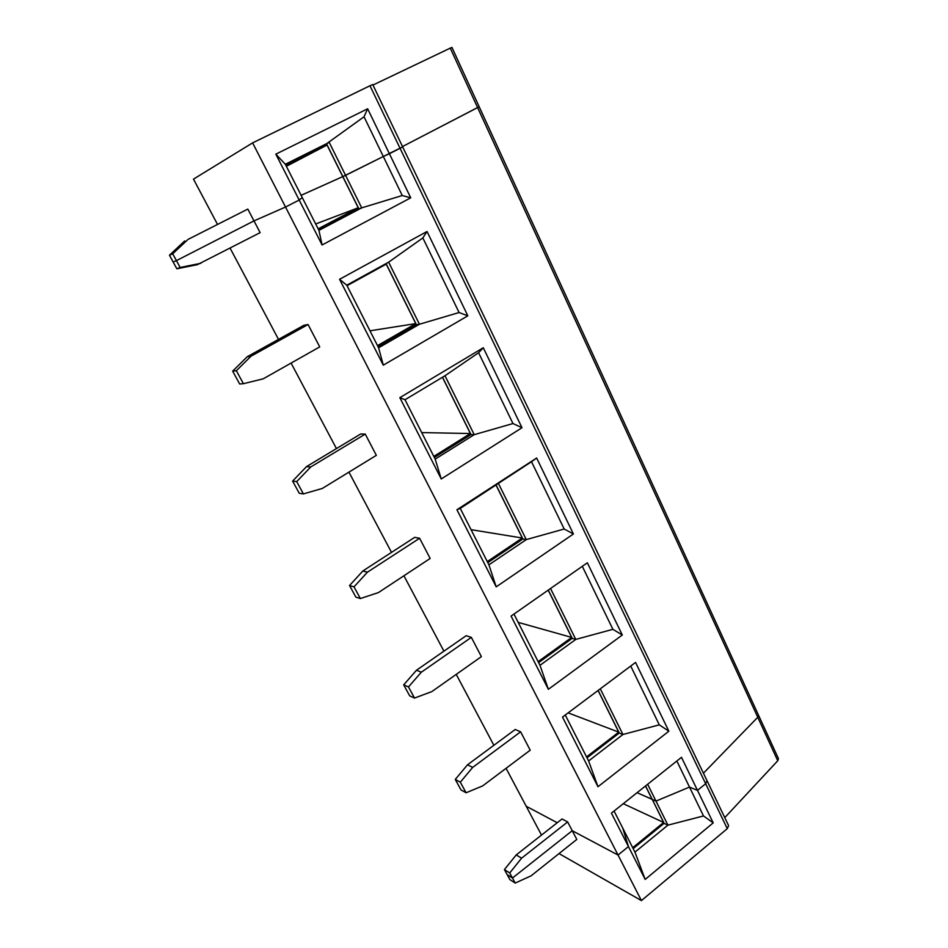 <?xml version="1.0" encoding="UTF-8"?>
<svg xmlns="http://www.w3.org/2000/svg" width="948" height="948" viewBox="0 0 948 948"><rect width="100%" height="100%" fill="white"/><g stroke="black" fill="none" stroke-linecap="round" stroke-linejoin="round"><path stroke-width="1.42" d="M372.967 85.047L450.276 48.123L477.602 107.586L402.509 146.549L479.167 106.733L477.602 107.586L757.76 717.269L758.519 715.195L778.45 758.613L777.751 760.758L757.76 717.269L703.44 773.201L757.76 717.269L758.495 715.148M703.511 815.955L667.925 825.151L634.959 852.122L645.185 879.436L713.204 822.876L697.479 790.371L689.504 787.089L703.511 815.955L713.204 822.876M515.226 883.062L512.477 878.014L572.236 830.709L576.799 839.442L531.105 875.822L515.226 883.062L509.882 879.614L507.156 874.601L512.477 878.014L572.236 830.709L618.049 855.049L641.429 900.6L559.036 853.591M632.707 847.702L663.624 822.473L623.274 803.691M506.078 768.318L541.498 835.081M645.564 785.928L652.283 799.448L655.98 801.096L667.925 825.151L664.192 823.421L652.283 799.448L655.98 801.096L689.504 787.089L676.836 761.007M664.133 823.302L633.157 848.59M707.03 780.69L705.656 783.723L727.27 828.659L641.429 900.6M647.638 784.28L655.98 801.096L689.504 787.089L697.479 790.371L705.656 783.723L707.066 780.773L728.609 825.625L727.27 828.659M777.751 760.758L724.77 817.626M526.211 806.25L557.234 822.734L526.211 806.25M645.493 785.987L652.153 799.389L637.08 792.694L652.224 799.33L663.624 822.473M516.222 854.918L504.419 869.577L509.728 872.966L521.601 858.177L516.222 854.918L562.022 818.977L567.651 821.928L572.236 830.709L618.049 855.049L628.453 846.576L622.658 827.936L614.067 811.026M217.471 224.344L193.487 179.125L252.606 142.875L618.049 855.049L628.453 846.576L645.185 879.436M634.959 852.122L622.658 827.936L628.453 846.576L611.424 813.135L681.482 757.31L697.479 790.371L705.656 783.723L400.044 148.279L389.403 153.742L367.658 108.783L364.02 116.782L383.312 156.503L402.663 146.869L400.044 148.279L369.969 85.747L252.606 142.875M367.658 108.783L275.832 154.157L322.083 244.963L410.733 197.812L389.403 153.742L383.312 156.503L402.26 195.525L361.709 207.861L345.582 175.356L383.312 156.503L342.844 176.589L326.539 143.776L364.02 116.782M286.367 166.303L327.06 145.044L342.749 176.624L345.582 175.356L329.217 142.366L285.324 164.265L275.832 154.157M188.048 239.406L247.819 209.081L253.981 220.896L176.423 260.629L172.69 253.78L188.048 239.406L247.819 209.081M322.083 244.963L318.931 230.376L302.258 197.575L299.201 200.028L285.526 207.031L253.981 220.896L176.423 260.629L173.152 262.015L169.455 255.225L172.69 253.78M318.149 228.835L358.226 207.766L342.749 176.624L301.108 195.324L342.844 176.577L358.913 208.916L361.709 207.861L318.931 230.376M176.849 268.794L180.144 267.466L176.423 260.629L173.152 262.015L176.849 268.794L197.457 264.634L260.119 232.651L253.981 220.896L285.526 207.031L299.201 200.028L302.258 197.575L285.324 164.265M450.276 48.123L451.935 47.4L758.519 715.195M285.36 164.324L326.539 143.776M327.06 145.044L285.988 165.568M184.682 240.97L169.455 255.225M707.066 780.773L372.718 84.526L369.969 85.747M521.601 858.177L567.651 821.928M509.728 872.966L512.477 878.014L507.156 874.601L504.419 869.577M460.313 782.195L472.673 767.418L467.542 764.775L515.226 729.486L520.63 731.82L530.205 750.188L482.639 785.916L466.084 792.777L460.313 782.195L455.265 779.422L461.001 789.933L466.084 792.777M230.115 248.175L278.511 339.384M291.083 363.084L336.445 448.582M348.935 472.14L391.512 552.388M403.919 575.768L443.925 651.169M456.237 674.372L493.861 745.294M408.469 686.945L421.339 672.203L416.48 670.236L466.179 635.705L471.334 637.376L481.383 656.632L431.814 691.613L414.525 698.06L408.469 686.945L403.694 684.847L409.714 695.891L414.525 698.06M354.007 586.871L367.421 572.177L362.883 570.957L414.726 537.326L419.609 538.251L430.155 558.467L378.43 592.583L360.37 598.555L354.007 586.871L349.539 585.532L355.867 597.133L360.37 598.555M296.7 481.596L310.719 466.985L306.524 466.606L360.69 433.983L365.253 434.101L376.344 455.348L322.296 488.457L303.396 493.908L296.7 481.596L292.6 481.098L299.26 493.304L303.396 493.908M236.348 370.727L251.007 356.211L247.203 356.756L303.858 325.306L308.064 324.512L319.737 346.885L263.2 378.833L243.411 383.691L236.348 370.727L232.651 371.142L239.666 383.999L243.411 383.691M630.728 666.041L659.287 724.853L622.943 734.487L600.285 688.817M562.508 717.079L597.975 786.721L668.85 731.204L635.563 662.427L562.508 717.079M511.079 616.082L548.371 689.315L622.303 635.018L587.345 562.792L511.079 616.082M456.924 509.751L496.195 586.859L573.41 533.985L536.651 458.026L456.924 509.751L460.254 508.412L531.508 461.712L564.19 529.008L573.41 533.985M399.843 397.65L441.247 478.965L521.993 427.726L483.29 347.75L399.843 397.65L405.009 399.736L444.991 375.752L478.598 352.727L512.975 423.543L521.993 427.726M339.562 279.293L383.288 365.158L467.838 315.826L427.038 231.502L339.562 279.293L346.778 285.182L388.644 262.169L422.844 237.912L459.081 312.532L467.838 315.826M619.281 733.005L587.025 757.831M598.058 690.488L618.748 732.14L568.136 712.872M586.551 756.895L618.748 732.14M659.287 724.853L668.85 731.204M565.269 715.017L588.613 760.96L622.943 734.487L619.328 733.112L598.129 690.428M472.673 767.418L520.63 731.82M588.613 760.96L597.975 786.721M467.542 764.775L455.265 779.422M416.48 670.236L403.694 684.847M513.958 614.067L539.993 665.306L575.78 639.414L572.296 638.431L548.276 590.094M572.248 638.336L538.63 662.616M421.339 672.203L471.334 637.376M539.993 665.306L548.371 689.315M538.132 661.645L571.691 637.423L518.177 622.374M582.297 566.312L612.894 629.318L575.78 639.414L550.527 588.507M612.894 629.318L622.303 635.018M548.193 590.142L571.691 637.423M362.883 570.957L349.539 585.532M367.421 572.177L419.609 538.251M496.195 586.859L488.919 564.818L460.254 508.412M564.19 529.008L526.27 539.602L498.494 483.599M488.919 564.818L526.27 539.602L522.917 539.045L496.136 485.127M536.651 458.026L531.508 461.712M522.881 538.974L487.805 562.626M496.053 485.186L522.301 538.014L471.049 529.671M487.284 561.595L522.301 538.014M306.524 466.606L292.6 481.098M310.719 466.985L365.253 434.101M441.247 478.965L435.191 459.116L405.009 399.736M512.975 423.543L474.225 434.67L444.991 375.752M435.191 459.116L474.225 434.67L471.026 434.611L442.526 377.233M483.29 347.75L478.598 352.727M471.002 434.551L434.362 457.481M442.443 377.28L470.386 433.532L421.706 432.584M433.817 456.403L470.386 433.532M247.203 356.756L232.651 371.142M251.007 356.211L308.064 324.512M383.288 365.158L378.608 347.798L346.778 285.182M459.081 312.532L419.443 324.24L388.644 262.169M378.608 347.798L419.443 324.24L416.433 324.714L386.061 263.591M427.038 231.502L422.844 237.912M416.421 324.678L378.086 346.767M377.505 345.629L415.769 323.6L386.227 264.137L347.039 285.68M415.769 323.6L369.969 330.805M200.917 263.271L180.144 267.466M402.26 195.525L410.733 197.812M358.901 208.904L318.753 230.044M358.226 207.766L315.672 223.977"/></g></svg>
